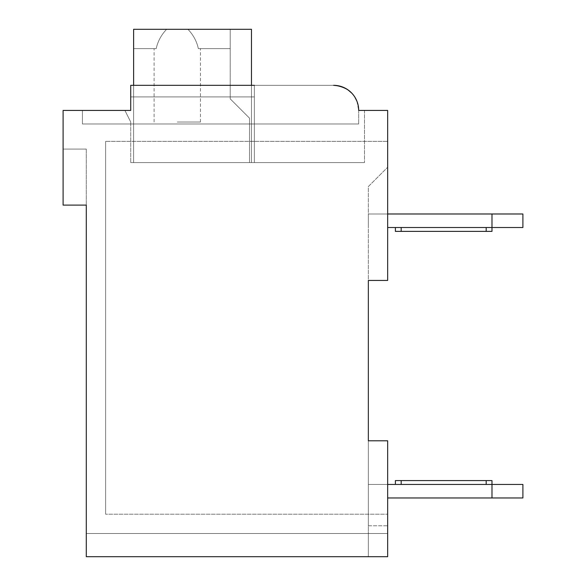 <?xml version="1.0" encoding="UTF-8"?>
<svg xmlns="http://www.w3.org/2000/svg" width="586" height="586" viewBox="0 0 586 586"><rect width="100%" height="100%" fill="white"/><g stroke="black" fill="none" stroke-linecap="round" stroke-linejoin="round"><path stroke-width="0.44" stroke-dasharray="2.93 2.2" d="M368.345 280.445L387.661 280.445L387.661 110.439L358.683 110.439A25.117 25.117 0 0 0 333.566 85.322L130.722 85.322L130.722 110.439L63.105 110.439L63.105 205.1L86.288 205.1L86.288 556.7L387.661 556.7L387.661 440.789L368.345 440.789L368.345 280.445L387.661 280.445L387.661 141.351L105.612 141.351L105.612 514.2L105.612 141.351L105.612 514.2L105.612 141.351L387.661 141.351L105.612 141.351L387.661 141.351L387.661 280.445L387.661 141.351L387.661 280.445L387.661 167.237L387.661 280.445L368.345 280.445L387.661 280.445L368.345 280.445L387.661 280.445L368.345 280.445L387.661 280.445L368.345 280.445L387.661 280.445L368.345 280.445L368.345 525.788L387.661 525.788L387.661 440.789L368.345 440.789L368.345 556.7L368.345 440.789L387.661 440.789L387.661 514.2L105.612 514.2L387.661 514.2L105.612 514.2L387.661 514.2L387.661 440.789L368.345 440.789L368.345 186.553L387.661 167.237L368.345 186.553L368.345 280.445M368.345 556.7L368.345 440.789L387.661 440.789L387.661 514.2L387.661 440.789L368.345 440.789L387.661 440.789L368.345 440.789L387.661 440.789L368.345 440.789L387.661 440.789L387.661 556.7L387.661 440.789L387.661 556.7L387.661 440.789L387.661 556.7L387.661 533.516L86.288 533.516L86.288 556.7L368.345 556.7L368.345 533.516L368.345 556.7L387.661 556.7L387.661 533.516L86.288 533.516L86.288 556.7L387.661 556.7L387.661 525.788L368.345 525.788L368.345 556.7L387.661 556.7L387.661 533.516L86.288 533.516L86.288 556.7L387.661 556.7L387.661 533.516L86.288 533.516L368.345 533.516L86.288 533.516L86.288 556.7L368.345 556.7M387.661 213.985L368.345 213.985L368.345 227.507L368.345 213.985L368.345 227.507L368.345 213.985L368.345 227.507L368.345 213.985L491.984 213.985L491.984 227.507L522.895 227.507L522.895 213.985L368.345 213.985L522.895 213.985L522.895 227.507L486.19 227.507L491.984 227.507L491.984 213.985L491.984 227.507L522.895 227.507L522.895 213.985L368.345 213.985L522.895 213.985L522.895 227.507L395.389 227.507L491.984 227.507L491.984 213.985L522.895 213.985L522.895 227.507L395.389 227.507L491.984 227.507L491.984 213.985M387.661 484.446L368.345 484.446L368.345 497.968L368.345 484.446L368.345 497.968L368.345 484.446L368.345 497.968L368.345 484.446L491.984 484.446L486.19 484.446L491.984 484.446L491.984 497.968L522.895 497.968L522.895 484.446L491.984 484.446L522.895 484.446L522.895 497.968L522.895 484.446L368.345 484.446L491.984 484.446L395.389 484.446L491.984 484.446L491.984 497.968L491.984 484.446L522.895 484.446L522.895 497.968L491.984 497.968L522.895 497.968L522.895 484.446L368.345 484.446L491.984 484.446L395.389 484.446L491.984 484.446L491.984 497.968L522.895 497.968L491.984 497.968L491.984 480.586L395.389 480.586L491.984 480.586L395.389 480.586L491.984 480.586L491.984 484.446M395.389 231.375L395.389 227.507L486.19 227.507L395.389 227.507L395.389 231.375L491.984 231.375L395.389 231.375L491.984 231.375L486.19 231.375L491.984 231.375L491.984 227.507L387.661 227.507M491.984 497.968L387.661 497.968M401.183 484.446L486.19 484.446L401.183 484.446L401.183 480.586L401.183 484.446L401.183 480.586L401.183 484.446L401.183 480.586L395.389 480.586L395.389 484.446L395.389 480.586M491.984 480.586L401.183 480.586M86.288 556.7L86.288 533.516L86.288 556.7M86.288 149.078L86.288 205.1L86.288 149.078L86.288 205.1L86.288 149.078L86.288 205.1L86.288 149.078L63.105 149.078L86.288 149.078M368.345 533.516L86.288 533.516L368.345 533.516M63.105 205.1L86.288 205.1L63.105 205.1L86.288 205.1L63.105 205.1L86.288 205.1L63.105 205.1L63.105 149.078L63.105 205.1M356.911 101.166L358.683 110.439A25.117 25.117 0 0 0 333.566 85.322L130.722 85.322L130.722 110.439L124.928 110.439L130.722 110.439L124.928 110.439L130.722 122.027L124.928 110.439L130.722 122.027L124.928 110.439L130.722 122.027L124.928 110.439L130.722 110.439L82.428 110.439L82.428 123.961L358.683 123.961L82.428 123.961L358.683 123.961L82.428 123.961L82.428 110.439L82.428 123.961L82.428 110.439L130.722 110.439L82.428 110.439M358.683 110.439L358.683 123.961L358.683 110.439C357.863 95.811 349.49 87.439 333.566 85.322L130.722 85.322L130.722 110.439L130.722 85.322L130.722 110.439L130.722 85.322L130.722 110.439L130.722 85.322L130.722 110.439L130.722 96.917L254.361 96.917L130.722 96.917L254.361 96.917L254.361 85.322L333.566 85.322L254.361 85.322L254.361 162.6L364.477 162.6L130.722 162.6L364.477 162.6L130.722 162.6L364.477 162.6L254.361 162.6L254.361 85.322L130.722 85.322L254.361 85.322L254.361 162.6L254.361 96.917L130.722 96.917L254.361 96.917L254.361 85.322L130.722 85.322L333.566 85.322A25.117 25.117 0 0 1 358.683 110.439C357.863 95.811 349.49 87.439 333.566 85.322A25.117 25.117 0 0 1 358.683 110.439C357.863 95.811 349.49 87.439 333.566 85.322A25.117 25.117 0 0 1 358.683 110.439L364.477 110.439L364.477 162.6L364.477 110.439L358.683 110.439L364.477 110.439L358.683 110.439L364.477 110.439L364.477 162.6L364.477 110.439M338.767 85.871L343.733 87.475M345 88.076L348.165 90.002M351.864 93.233L354.786 96.998M130.722 122.027L130.722 162.6L130.722 122.027M133.623 85.322L133.623 162.6L133.623 29.3L133.623 48.616L133.623 29.3L133.623 48.616L156.206 48.616C157.81 41.306 161.282 34.867 166.629 29.3L187.938 29.3C193.277 34.867 196.757 41.306 198.354 48.616L230.217 48.616L198.354 48.616L230.217 48.616L230.217 29.3L187.938 29.3L230.217 29.3L230.217 48.616L198.354 48.616C196.757 41.306 193.277 34.867 187.938 29.3L251.467 29.3L251.467 162.6L251.467 29.3L251.467 162.6L251.467 29.3L133.623 29.3L133.623 48.616L156.206 48.616C157.81 41.306 161.282 34.867 166.629 29.3L187.938 29.3C193.277 34.867 196.757 41.306 198.354 48.616L200.463 48.616L198.354 48.616C196.757 41.306 193.277 34.867 187.938 29.3L166.629 29.3C161.282 34.867 157.81 41.306 156.206 48.616C157.81 41.306 161.282 34.867 166.629 29.3L187.938 29.3C193.277 34.867 196.757 41.306 198.354 48.616L230.217 48.616L230.217 29.3L133.623 29.3L251.467 29.3L251.467 162.6L133.623 162.6L251.467 162.6L251.467 29.3L230.217 29.3L230.217 98.851L249.533 118.167L249.533 162.6L251.467 162.6L251.467 29.3L187.938 29.3C193.277 34.867 196.757 41.306 198.354 48.616L230.217 48.616L230.217 29.3L230.217 98.851L249.533 118.167L249.533 162.6L251.467 162.6L133.623 162.6L251.467 162.6L251.467 29.3L230.217 29.3L230.217 98.851L249.533 118.167L249.533 162.6L251.467 162.6L251.467 29.3L230.217 29.3L230.217 98.851L249.533 118.167L249.533 162.6L251.467 162.6L251.467 29.3L230.217 29.3L230.217 98.851L249.533 118.167L249.533 162.6L251.467 162.6L133.623 162.6L251.467 162.6L251.467 29.3L230.217 29.3L230.217 98.851L249.533 118.167L249.533 162.6L251.467 162.6L251.467 85.322M177.28 122.027L200.463 122.027L177.28 122.027M156.206 48.616L154.096 48.616L156.206 48.616C157.81 41.306 161.282 34.867 166.629 29.3L251.467 29.3L133.623 29.3L166.629 29.3L133.623 29.3L133.623 48.616L156.206 48.616C157.81 41.306 161.282 34.867 166.629 29.3L133.623 29.3L133.623 162.6L133.623 29.3L133.623 48.616L156.206 48.616M254.361 85.322L254.361 162.6L254.361 85.322L254.361 162.6L254.361 85.322L254.361 96.917L254.361 85.322L254.361 96.917L130.722 96.917M133.623 162.6L133.623 29.3L133.623 162.6M368.345 186.553L387.661 167.237L368.345 186.553M368.345 525.788L387.661 525.788L368.345 525.788M486.19 480.586L486.19 484.446M486.19 231.375L486.19 227.507M401.183 231.375L401.183 227.507M491.984 231.375L491.984 227.507M200.463 122.027L200.463 48.616M154.096 122.027L154.096 48.616"/><path stroke-width="0.88" d="M82.428 110.439L130.722 110.439L63.105 110.439L63.105 205.1L86.288 205.1L86.288 556.7L387.661 556.7L387.661 440.789L368.345 440.789L368.345 280.445L368.345 440.789L368.345 280.445L387.661 280.445L387.661 110.439L358.683 110.439A25.117 25.117 0 0 0 333.566 85.322L338.767 85.871M387.661 213.985L491.984 213.985L491.984 227.507L387.661 227.507M491.984 213.985L522.895 213.985L522.895 227.507L491.984 227.507L491.984 231.375L401.183 231.375L401.183 227.507M522.895 484.446L522.895 497.968L491.984 497.968L491.984 484.446L522.895 484.446M387.661 497.968L491.984 497.968M395.389 484.446L395.389 480.586L491.984 480.586L491.984 484.446L387.661 484.446M395.389 227.507L395.389 231.375L401.183 231.375M343.733 87.475L345 88.076M348.165 90.002L351.864 93.233M354.786 96.998L356.911 101.166M364.477 110.439L358.683 110.439M254.361 85.322L130.722 85.322L130.722 110.439L130.722 96.917M251.467 85.322L251.467 29.3L133.623 29.3L133.623 85.322M401.183 480.586L401.183 484.446M486.19 480.586L486.19 484.446M486.19 231.375L486.19 227.507"/></g></svg>
